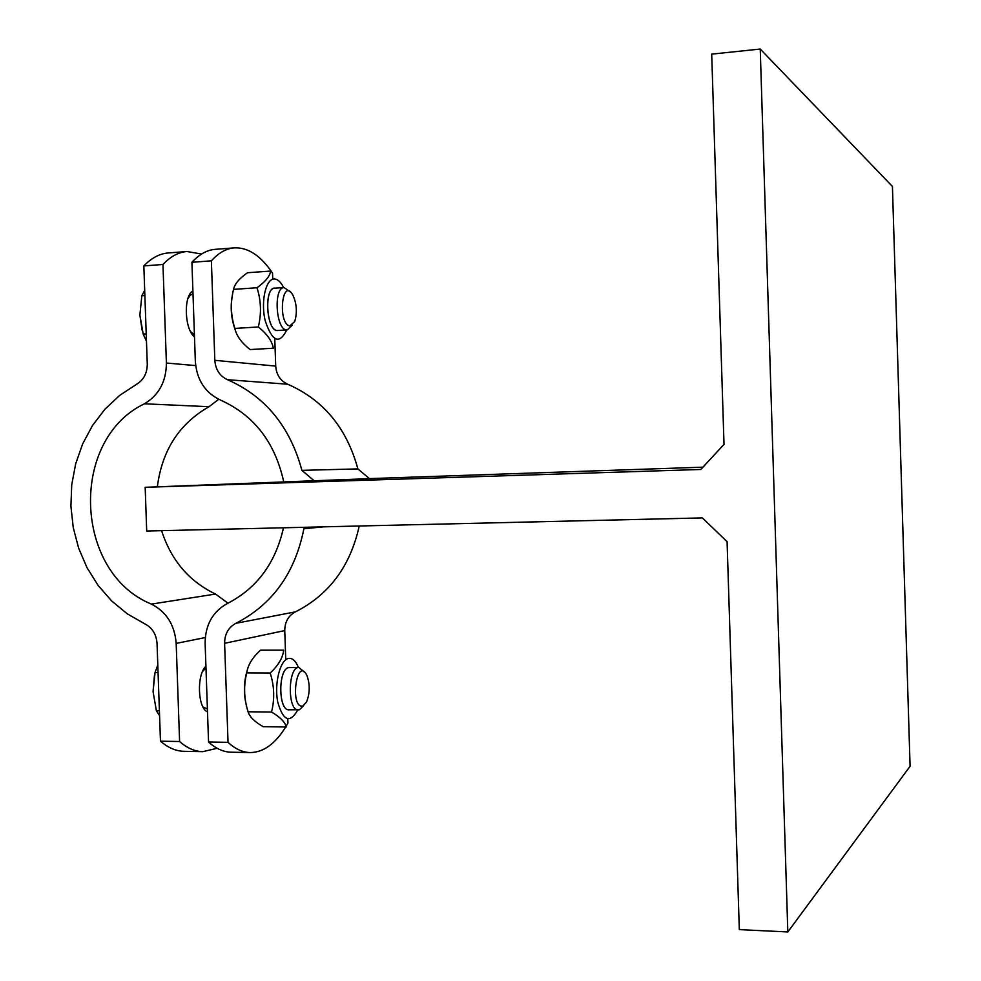 <?xml version="1.0" encoding="UTF-8"?>
<svg xmlns="http://www.w3.org/2000/svg" width="981" height="981" viewBox="0 0 981 981"><rect width="100%" height="100%" fill="white"/><g stroke="black" fill="none" stroke-linecap="round" stroke-linejoin="round"><path stroke-width="1.47" d="M314.178 480.8L301.903 470.353L357.869 468.906L369.445 478.654L304.061 481.131M323.558 526.846L303.889 528.722L305.385 527.275M700.826 469.47L724.015 444.368L711.703 54.127L760.238 49.05L787.829 931.95L739.318 929.62L727.08 541.647L702.359 517.907L146.696 531.015L145.176 487.299L700.826 469.47M357.869 468.906C346.747 428.023 323.35 399.794 287.678 384.221C280.37 380.824 276.372 374.791 275.71 366.097L274.766 338.653M272.743 279.229L272.534 273.135C260.836 255.722 248.132 247.298 234.398 247.862C226.268 248.487 218.604 252.816 211.381 260.836L214.827 360.321C215.538 369.616 219.756 376.079 227.506 379.708C265.275 396.349 290.069 426.563 301.903 470.353M303.889 528.722C295.06 573.063 272.399 604.59 235.906 623.303C228.438 627.362 224.674 634.033 224.612 643.315L228.033 742.335C235.256 749.006 242.675 752.415 250.278 752.574C263.472 752.378 275.281 743.843 285.692 726.97M285.753 659.759L284.76 630.575C284.833 621.905 288.389 615.651 295.453 611.85C329.101 594.78 350.364 566.172 359.23 526M305.226 481.095L145.176 487.299M702.936 467.177L369.383 478.605M304.147 671.862L298.96 667.509L288.622 667.595C277.954 669.14 278.31 711.078 289.003 709.803M289.64 667.472L288.622 667.595C278.003 669.128 278.285 710.857 288.929 709.803L299.463 709.741L303.669 705.609M298.445 667.497C295.71 660.753 292.326 657.748 288.316 658.484C280.014 660.127 274.14 683.769 277.721 702.004C283.178 721.084 289.886 723.72 297.819 709.901M270.204 673.015C278.432 665.277 282.908 657.675 283.644 650.182L260.505 650.195C252.35 657.638 247.764 665.216 246.734 672.917C243.521 685.842 243.975 698.803 248.07 711.777C249.542 716.768 254.557 721.734 263.129 726.663L286.28 726.982C285.115 722.126 280.198 717.148 271.541 712.034C274.79 699.061 274.337 686.05 270.204 673.015L246.734 672.917M246.685 706.578C243.423 694.364 243.631 682.2 247.322 670.084M271.541 712.034L248.07 711.777M205.973 667.902L202.503 671.58M203.018 707.019L207.408 708.932M275.649 288.242C263.582 285.03 266.121 332.498 277.905 330.499M289.726 291.541L284.122 287.543L274.717 288.193C263.852 287.776 266.256 330.18 277.096 330.474L287.212 329.935L292.179 325.263M283.632 287.568C281.155 282.602 278.396 279.781 275.342 279.094C266.341 276.863 260.406 300.493 265.164 320.579C272.178 341.731 279.377 344.858 286.722 329.959M256.985 287.752C265.287 281.841 269.849 276.274 270.67 271.063L247.531 272.73C239.303 278.445 234.631 284 233.527 289.383C230.314 302.639 230.756 315.649 234.864 328.414C236.421 335.796 241.522 342.835 250.167 349.555L273.319 348.218C272.068 341.032 267.077 333.945 258.322 326.967C261.571 313.662 261.13 300.591 256.985 287.752L233.527 289.383M235.403 330.376C231.001 318.482 230.069 306.342 232.62 293.92M258.322 326.967L234.864 328.414M250.278 752.574L231.173 752.206C223.435 752.059 215.894 748.65 208.548 742.004L228.033 742.335M286.072 726.345L287.924 723.144L287.776 718.914M208.548 742.004L205.127 643.352C205.237 624.86 212.73 611.531 227.604 603.376C256.899 588.293 275.526 563.094 283.484 527.79M211.381 260.836L191.908 262.295C199.253 254.3 207.065 249.971 215.317 249.333L234.398 247.862M283.742 481.929C275.121 442.492 254.067 415.233 220.578 400.125C205.152 392.817 196.74 379.917 195.342 361.413L191.908 262.295M787.829 931.95L910.086 766.271L892.428 186.439L760.238 49.05M192.999 293.834L190.473 295.06L187.911 298.592M190.461 331.419L194.434 335.048M298.96 667.509C287.887 666.32 287.2 710.894 298.334 709.913M302.798 706.013C289.358 708.773 296.716 655.05 306.906 675.443C310.094 684.321 309.971 693.199 306.526 702.053L302.798 706.013M157.806 664.971L155.035 672.574L153.073 691.642L156.371 710.747L159.572 715.701M153.073 691.642L154.434 675.455M159.4 710.784L156.371 710.747M158.064 672.574L155.035 672.574M284.122 287.543C273.356 287.126 275.747 329.591 286.501 329.91L287.212 329.935M289.824 325.913C277.402 323.755 282.05 276.36 292.804 294.938C296.752 303.595 297.39 312.449 294.729 321.51L289.824 325.913M142.086 330.07L139.878 315.085L143.189 334.092L146.476 341.253M144.698 290.302L141.84 295.735L139.878 315.085M146.218 333.896L143.189 334.092M144.881 295.526L141.84 295.735M202.773 751.667L184.011 751.311C175.955 751.152 168.107 747.78 160.467 741.182L179.597 741.513C187.113 748.123 194.839 751.507 202.773 751.667L217.181 748.295M160.467 741.182L157.046 643.438C156.335 634.266 152.227 627.717 144.734 623.818L127.334 613.885L111.662 600.948L98.1 585.399L87.002 567.656L78.652 548.195L73.232 527.533L70.914 506.233L71.723 484.822L75.66 463.878L82.625 443.952L92.459 425.582L104.906 409.236L119.657 395.404L136.334 384.454C143.557 380.113 147.211 373.332 147.273 364.098L143.839 265.912C151.503 257.954 159.633 253.638 168.242 252.963L186.966 251.516C178.505 252.178 170.498 256.495 162.956 264.478L166.402 363.031C166.243 381.56 158.91 395.147 144.403 403.804C69.111 439.746 73.869 572.708 151.417 604.1C166.476 611.874 174.728 624.983 176.175 643.401L179.597 741.513M162.956 264.478L143.839 265.912M157.365 486.821C162.012 450.414 179.241 423.706 209.051 406.698L218.714 399.292M227.972 603.192L215.538 594.057C189.125 581.426 171.148 560.298 161.607 530.672M201.571 254.042L186.966 251.516M194.496 336.924C184.502 329.432 183.324 295.722 192.901 290.989M207.506 711.887C197.659 708.282 196.494 674.72 205.924 666.16M227.506 379.708L287.678 384.221M295.453 611.85L235.906 623.303M224.612 643.315L284.76 630.575M275.71 366.097L214.827 360.321M195.673 365.594L166.402 363.031M176.175 643.401L205.274 637.54M144.403 403.804L209.051 406.698M215.538 594.057L151.417 604.1M203.754 669.091L205.372 668.294M191.884 333.871L193.551 334.582M188.928 295.992L190.473 295.06"/></g></svg>
